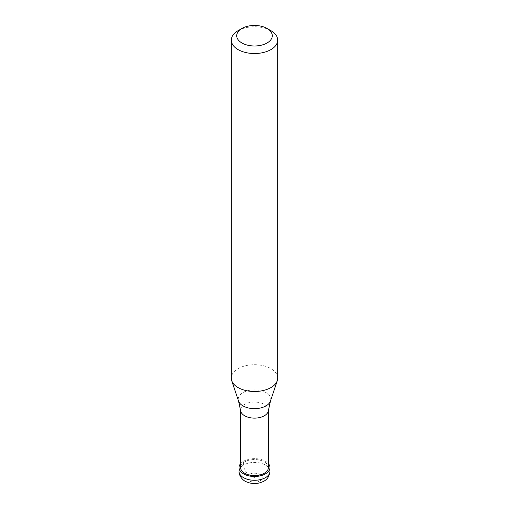 <?xml version="1.0" encoding="UTF-8"?>
<svg xmlns="http://www.w3.org/2000/svg" width="509" height="509" viewBox="0 0 509 509"><rect width="100%" height="100%" fill="white"/><g stroke="black" fill="none" stroke-linecap="round" stroke-linejoin="round"><path stroke-width="0.38" stroke-dasharray="2.54 1.91" d="M254.5 477.665L249.035 474.509A7.73 4.466 60 0 1 243.563 465.041L243.563 461.249A15.467 8.927 0 0 0 240.579 463.674M243.563 461.249A15.467 8.927 180 0 1 268.421 463.674M268.421 467.567A13.921 8.036 180 0 0 259.825 460.142A13.921 8.036 180 0 0 244.657 461.886A13.921 8.036 0 0 0 240.579 467.567M268.421 410.349L268.421 410.095A13.921 8.036 180 0 0 259.825 402.67A13.921 8.036 180 0 0 244.657 404.413A13.921 8.036 0 0 0 240.579 410.095A13.921 8.036 0 0 0 240.611 410.591M277.698 378.111A23.198 13.393 180 0 0 263.376 365.736A23.198 13.393 180 0 0 238.097 368.643A23.198 13.393 0 0 0 231.302 378.111M268.421 410.095A13.921 8.036 180 0 1 268.389 410.591M238.097 30.667A23.198 13.393 180 0 1 270.903 30.667M249.035 474.509A7.73 4.466 0 0 0 249.035 480.82A7.73 4.466 0 0 0 259.965 480.82A7.73 4.466 180 0 0 259.965 474.509A7.73 4.466 180 0 0 249.035 474.509M269.967 471.353A15.467 8.927 180 0 0 260.417 463.107A15.467 8.927 180 0 0 243.563 465.041A15.467 8.927 0 0 0 239.033 471.353M270.464 401.035A16.256 9.385 180 0 0 262.122 390.963A16.256 9.385 180 0 0 243.003 392.617A16.256 9.385 0 0 0 238.536 401.035"/><path stroke-width="0.76" d="M240.579 463.674A15.467 8.927 0 0 0 239.033 467.567A15.467 8.927 0 0 0 248.583 475.813A15.467 8.927 0 0 0 265.437 473.879A15.467 8.927 180 0 0 269.967 467.567A15.467 8.927 180 0 0 268.421 463.674M240.579 410.349L240.579 467.567A13.921 8.036 0 0 0 249.175 474.986A13.921 8.036 0 0 0 264.343 473.249A13.921 8.036 180 0 0 268.421 467.567L268.421 410.349M238.536 401.035L240.611 410.591A13.921 8.036 0 0 0 249.575 417.609A13.921 8.036 0 0 0 264.343 415.777A13.921 8.036 180 0 0 268.389 410.591L270.464 401.035A16.256 9.385 180 0 1 265.997 405.889A16.256 9.385 0 0 1 249.734 408.231A16.256 9.385 0 0 1 238.536 401.035L231.722 380.649A23.198 13.393 0 0 0 247.705 390.918A23.198 13.393 0 0 0 270.903 387.584A23.198 13.393 180 0 0 277.278 380.649A23.198 13.393 180 0 0 277.698 378.111L277.698 40.135A23.198 13.393 180 0 1 270.903 49.608A23.198 13.393 0 0 1 245.624 52.51A23.198 13.393 0 0 1 231.302 40.135A23.198 13.393 0 0 1 238.097 30.667L241.921 28.459A17.783 10.269 0 0 0 241.921 42.979A17.783 10.269 0 0 0 267.079 42.979A17.783 10.269 180 0 0 267.079 28.459L270.903 30.667A23.198 13.393 180 0 1 277.698 40.135M231.302 40.135L231.302 378.111A23.198 13.393 0 0 0 231.722 380.649M238.097 30.667L241.921 28.459A17.783 10.269 180 0 1 267.079 28.459M269.967 471.353C269.369 476.201 267.32 479.484 263.834 481.209C257.885 484.224 251.853 484.326 245.752 481.527C240.833 479.37 238.486 473.02 239.033 471.353A15.467 8.927 0 0 0 248.583 479.605A15.467 8.927 0 0 0 265.437 477.665A15.467 8.927 180 0 0 269.967 471.353L269.967 467.567M239.033 471.353L239.033 467.567M270.464 401.035L277.278 380.649"/></g></svg>
